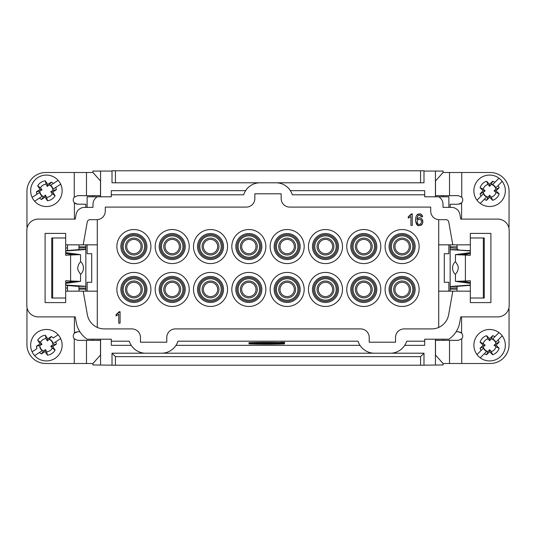 <?xml version="1.0" encoding="UTF-8"?>
<svg xmlns="http://www.w3.org/2000/svg" width="536" height="536" viewBox="0 0 536 536"><rect width="100%" height="100%" fill="white"/><g stroke="black" fill="none" stroke-linecap="round" stroke-linejoin="round"><path stroke-width="0.8" d="M256.295 343.449L260.382 343.449L254.694 343.449L260.382 343.449L254.694 343.449L256.295 343.201M260.945 343.449L265.635 343.449L260.945 343.449L262.546 343.141M284.495 343.033L284.495 342.678L284.495 343.033A36.555 1.916 180 0 0 248.979 343.033L248.979 342.678A30.726 1.608 0 0 1 284.495 342.678L284.495 343.033A36.555 1.916 180 0 0 248.979 343.033L248.979 342.678A30.726 1.608 0 0 1 284.495 342.678L284.495 342.745M284.71 342.41L280.094 342.41L284.71 342.41M273.487 343.449L278.566 343.449L273.487 343.449L275.015 343.141M280.944 343.161L284.321 343.429C278.097 343.348 278.097 343.261 284.321 343.154L282.72 343.368L284.321 343.429C278.097 343.348 278.097 343.261 284.321 343.154L284.321 343.281M360.011 345.338L175.989 345.338M115.448 356.648L112.011 353.211L161.557 353.211A17.159 17.159 0 0 0 177.925 341.204L358.075 341.204A17.159 17.159 0 0 0 374.443 353.211L423.989 353.211L420.552 356.648L115.448 356.648L115.448 365.224L420.552 365.224L420.552 356.648M248.979 343.884A30.726 1.608 180 0 0 284.495 343.884L284.495 343.536A36.555 1.916 0 0 1 248.979 343.536L248.979 343.884A30.726 1.608 180 0 0 284.495 343.884L284.495 343.536A36.555 1.916 0 0 1 248.979 343.536M249.153 343.449L254.124 343.449L249.153 343.141M270.68 343.449L272.281 343.449L270.68 343.141M265.709 343.214L268.57 343.449L269.829 343.141L266.968 343.141M86.484 172.492L86.484 195.653L100.507 195.653L100.507 180.994L92.902 172.492L45.815 172.492A18.874 18.874 0 0 0 26.941 191.365L26.941 226.969L27.37 226.969M75.529 203.727L74.41 202.863A4.288 4.288 0 0 1 74.269 197.188L77.559 195.653L86.484 195.653M27.37 309.031L26.941 309.031L26.941 344.635A18.874 18.874 0 0 0 45.815 363.508L74.269 363.508L74.269 338.812A4.288 4.288 0 0 1 74.41 333.137L74.41 316.897M115.448 182.789L420.552 182.789L420.552 170.776L115.448 170.776L115.448 182.789M420.552 170.776L423.989 170.776L423.989 182.789L112.011 182.789L112.011 170.776L115.448 170.776M87.134 244.838L87.134 253.702L91.71 253.702L91.71 282.298L87.134 282.298L87.134 291.162M260.06 182.789A17.159 17.159 0 0 0 243.692 194.796L111.3 194.796L111.3 196.799L87.134 196.799L87.134 207.378M85.847 291.162L85.847 244.838M91.71 282.298L87.134 282.298M87.134 253.702L91.71 253.702M448.867 291.162L448.867 282.298L444.29 282.298L444.29 253.702L448.867 253.702L448.867 244.838M448.867 207.378L448.867 196.799L424.7 196.799L424.7 194.796L292.308 194.796A17.159 17.159 0 0 0 275.94 182.789M448.867 282.298L444.29 282.298M444.29 253.702L448.867 253.702M420.827 219.901C423.038 222.782 418.958 226.534 417.443 223.077C417.108 219.66 418.241 218.601 420.827 219.901M420.767 215.666L421.276 216.866L422.596 216.758C421.417 213.596 419.474 213.087 416.78 215.217C414.449 218.474 415.789 226.815 419.393 225.589C426.1 225.14 421.128 213.562 416.941 219.492C417.323 215.499 418.596 214.219 420.767 215.666M410.924 216.444L410.924 225.395L412.258 225.395L412.258 213.911L411.4 213.911L408.258 216.779L408.258 218.139L410.924 216.444M118.744 314.243L118.744 323.188L120.077 323.188L120.077 311.704L119.22 311.704L116.078 314.572L116.078 315.932L118.744 314.243M457.014 246.138L457.014 246.841L457.014 246.138M450.153 247.887L457.014 248.215M457.014 287.906L450.153 288.113M450.153 289.159L457.014 289.159L457.034 291.162M450.153 244.838L450.153 291.162M435.493 180.994L443.098 172.492L461.731 172.492L461.731 197.188L458.441 195.653L435.493 195.653L435.493 180.994M508.631 309.031L509.059 309.031L509.059 344.635A18.874 18.874 0 0 1 490.185 363.508L443.098 363.508L435.493 355.006L435.493 340.347L458.441 340.347L461.731 338.812A4.288 4.288 0 0 0 461.59 333.137L458.441 331.764L459.285 331.851M450.153 207.378L450.153 204.236L458.441 204.236L461.59 202.863L461.59 219.103M459.56 204.082L460.149 203.881M460.732 203.573L461.59 202.863A4.288 4.288 0 0 0 461.731 197.188M460.471 332.273L461.59 333.137L461.59 316.897M450.153 286.673L457.154 286.412L457.014 289.159M457.034 244.838L457.248 249.649L450.153 249.602M450.16 291.162L450.153 289.782M450.153 246.098L450.16 244.838M456.103 331.764L458.441 331.764M508.631 226.969L509.059 226.969L509.059 191.365A18.874 18.874 0 0 0 490.185 172.492L461.731 172.492M450.153 249.702L470.313 250.654M454.816 249.843L470.313 250.962M457.154 286.351L470.313 285.346M450.153 286.492L470.313 285.038M457.014 249.555L459.131 249.843M470.313 252.597L456.424 254.513L462.3 254.62M470.313 283.403L456.424 281.487L462.695 281.273M470.313 282.539L462.3 281.38M470.313 253.461L462.695 254.513L470.313 255.223M65.687 252.597L79.576 254.513L73.305 254.513L65.687 255.277L65.687 244.838L83.214 244.838L87.234 222.038A2.861 2.861 0 0 1 90.055 219.673L96.715 219.673A8.576 8.576 0 0 0 105.291 211.097L105.291 207.09L246.265 207.09A8.576 8.576 0 0 0 254.848 198.514L254.848 193.798L281.152 193.798L281.152 198.514A8.576 8.576 0 0 0 289.735 207.09L430.71 207.09L430.71 211.097A8.576 8.576 0 0 0 439.286 219.673L445.945 219.673A2.861 2.861 0 0 1 448.766 222.038L452.786 244.838L470.313 244.838L470.313 255.277L455.439 254.62L455.439 261.601L457.871 265.467L458.381 268L457.416 271.491L455.439 274.399L455.439 281.38L465.389 281.005L465.389 254.995L466.28 254.995M462.695 281.487L470.313 280.723L470.313 291.162L452.786 291.162L448.632 314.733A17.159 17.159 0 0 1 431.735 328.91L404.111 328.91A8.576 8.576 0 0 0 395.535 337.486L395.535 342.203L369.224 342.203L369.224 337.486A8.576 8.576 0 0 0 360.648 328.91L175.352 328.91A8.576 8.576 0 0 0 166.776 337.486L166.776 342.203L140.466 342.203L140.466 337.486A8.576 8.576 0 0 0 131.889 328.91L104.265 328.91A17.159 17.159 0 0 1 87.368 314.733L83.214 291.162L65.687 291.162L65.687 280.723L70.611 281.005L65.687 280.777M455.446 261.581L455.439 261.601A8.576 8.576 0 0 0 455.439 274.412M466.28 281.005L470.313 280.777M483.351 298.023L484.243 298.023L484.243 237.977L483.351 237.977L483.351 298.023L470.313 298.023M483.351 237.977L470.313 237.977M483.412 193.757L481.107 196.062A10.01 10.01 0 0 1 480.082 193.851L483.251 192.404L485.14 190.796L483.251 189.181L480.082 187.734A10.01 10.01 0 0 1 486.554 181.262L489.609 184.324L492.671 181.262A10.01 10.01 0 0 1 494.882 182.287L498.996 178.173A15.725 15.725 0 0 0 476.993 200.176L483.412 193.757A6.874 6.874 0 0 0 486.648 196.993L484.343 199.298L486.648 196.993M480.082 193.851L483.144 190.796L485.14 190.796M483.251 192.404A6.559 6.559 0 0 0 488.001 197.154L486.554 200.323A10.01 10.01 0 0 1 484.343 199.298L480.229 203.412A15.725 15.725 0 0 0 502.232 181.409L498.118 185.523A10.01 10.01 0 0 1 499.143 187.734L496.081 190.796L494.078 190.796L495.974 192.404L499.143 193.851A10.01 10.01 0 0 1 492.671 200.323L491.224 197.154A6.559 6.559 -12.8 0 0 495.974 192.404M498.996 178.173A15.725 15.725 0 0 1 502.232 181.409M480.229 203.412A15.725 15.725 0 0 1 476.993 200.176M492.577 184.592L494.882 182.287L492.577 184.592A6.874 6.874 0 0 1 495.813 187.828L498.118 185.523L495.813 187.828M483.144 190.796L480.082 187.734M486.554 181.262L488.001 184.431A6.559 6.559 0 0 0 483.251 189.181M499.143 187.734L495.974 189.181A6.559 6.559 0 0 0 491.224 184.431L492.671 181.262M495.974 189.181L494.078 190.796M491.224 197.154L489.609 195.265L488.001 197.154M488.001 184.431L489.609 186.327L491.224 184.431M496.081 190.796L499.143 193.851M489.609 195.265L489.609 197.261L486.554 200.323M492.671 200.323L489.609 197.261M489.609 186.327L489.609 184.324M483.412 348.172L481.107 350.477A10.01 10.01 0 0 1 480.082 348.266L483.251 346.819L485.14 345.204L483.251 343.596L480.082 342.149A10.01 10.01 0 0 1 486.554 335.677L489.609 338.739L492.671 335.677A10.01 10.01 0 0 1 494.882 336.702L498.996 332.588A15.725 15.725 0 0 0 476.993 354.591L483.412 348.172A6.874 6.874 0 0 0 486.648 351.408L484.343 353.713L486.648 351.408M480.082 348.266L483.144 345.204L485.14 345.204M483.251 346.819A6.559 6.559 0 0 0 488.001 351.569L486.554 354.738A10.01 10.01 0 0 1 484.343 353.713L480.229 357.827A15.725 15.725 0 0 0 502.232 335.824L498.118 339.938A10.01 10.01 0 0 1 499.143 342.149L496.081 345.204L494.078 345.204L495.974 346.819L499.143 348.266A10.01 10.01 0 0 1 492.671 354.738L491.224 351.569A6.559 6.559 -12.8 0 0 495.974 346.819M498.996 332.588A15.725 15.725 0 0 1 502.232 335.824M480.229 357.827A15.725 15.725 0 0 1 476.993 354.591M492.577 339.007L494.882 336.702L492.577 339.007A6.874 6.874 0 0 1 495.813 342.243L498.118 339.938L495.813 342.243M483.144 345.204L480.082 342.149M486.554 335.677L488.001 338.846A6.559 6.559 0 0 0 483.251 343.596M499.143 342.149L495.974 343.596A6.559 6.559 0 0 0 491.224 338.846L492.671 335.677M495.974 343.596L494.078 345.204M491.224 351.569L489.609 349.673L488.001 351.569M488.001 338.846L489.609 340.735L491.224 338.846M496.081 345.204L499.143 348.266M489.609 349.673L489.609 351.676L486.554 354.738M492.671 354.738L489.609 351.676M489.609 340.735L489.609 338.739M53.064 343.576L55.798 341.794A10.01 10.01 0 0 1 56.34 344.166L52.722 346.537L55.087 350.155A10.01 10.01 0 0 1 47.429 355.16L45.058 351.542L41.44 353.907A10.01 10.01 0 0 1 39.483 352.453L34.612 355.629A15.725 15.725 0 0 1 32.113 351.804L36.977 348.621A10.01 10.01 0 0 1 36.435 346.243L39.832 345.479L42.016 344.293L40.495 342.323L37.688 340.26A10.01 10.01 0 0 1 45.352 335.255L46.116 338.651L47.302 340.836L47.717 338.873L51.335 336.507A10.01 10.01 0 0 1 53.292 337.961L58.163 334.779A15.725 15.725 0 0 1 60.669 338.611L53.064 343.576A6.874 6.874 0 0 0 50.558 339.75M45.352 335.255L47.717 338.873M47.302 340.836L49.272 339.315L51.335 336.507M56.34 344.166L52.943 344.936A6.559 6.559 0 0 0 49.272 339.315M34.612 355.629A15.725 15.725 0 0 0 60.669 338.611M47.429 355.16L46.659 351.763L45.473 349.579L43.503 351.1L41.44 353.907M45.473 349.579L45.058 351.542M46.659 351.763A6.559 6.559 -0.9 0 0 52.28 348.092L55.087 350.155M52.722 346.537L50.759 346.122L52.28 348.092M52.943 344.936L50.759 346.122M39.832 345.479A6.559 6.559 0 0 0 43.503 351.1M46.116 338.651A6.559 6.559 0 0 0 40.495 342.323M36.435 346.243L40.053 343.877L37.688 340.26M40.053 343.877L42.016 344.293M39.711 346.839A6.874 6.874 0 0 0 42.217 350.665L39.483 352.453L42.217 350.665M58.163 334.779A15.725 15.725 0 0 0 32.113 351.804M85.847 288.113L78.986 288.067L78.986 289.862L78.986 289.159L85.847 289.159M85.847 246.841L78.986 246.841L78.986 247.94L85.847 247.887M85.847 286.398L78.752 286.351L78.986 287.785M78.986 248.094L78.846 249.588L85.847 249.327M52.649 237.977L51.758 237.977L51.758 298.023L52.649 298.023L52.649 237.977L65.687 237.977M52.649 298.023L65.687 298.023M70.611 254.995L70.611 281.005L80.561 281.38L80.561 274.399L78.129 270.533L77.62 268L78.584 264.509L80.561 261.601L80.561 254.62L70.611 254.995M69.72 254.995L65.687 255.223M80.554 274.419L80.561 274.399A8.576 8.576 0 0 0 80.561 261.588M65.687 253.461L73.7 254.62M73.305 281.273L73.7 281.38M65.687 282.539L73.305 281.487L69.72 281.005M73.305 281.487L79.576 281.487L65.687 283.403M86.484 340.347L100.507 340.347L100.507 355.006L92.902 363.508L86.484 363.508L86.484 340.347L77.559 340.347L74.269 338.812M79.898 331.764L77.392 331.771M85.847 207.378L85.847 204.236L76.715 204.149M85.847 286.298L65.687 285.038M85.847 249.508L65.687 250.962M78.986 286.445L65.687 285.346M81.184 286.157L76.869 286.157M78.846 249.649L65.687 250.654M86.484 363.508L74.269 363.508M76.44 331.918L75.851 332.119M75.268 332.427L74.41 333.137L77.559 331.764M78.966 291.162L78.986 289.159M85.847 289.902L85.84 291.162M78.986 246.841L78.966 244.838M85.84 244.838L85.847 246.218M74.41 219.103L74.41 202.863L77.559 204.236M47.429 200.745L46.659 197.349L45.473 195.164L43.503 196.685L41.44 199.493A10.01 10.01 0 0 1 39.483 198.039L34.612 201.221A15.725 15.725 0 0 0 60.669 184.196L55.798 187.379A10.01 10.01 0 0 1 56.34 189.757L52.722 192.123L55.087 195.74A10.01 10.01 0 0 1 47.429 200.745L45.058 197.127L41.44 199.493M45.473 195.164L45.058 197.127M46.659 197.349A6.559 6.559 -0.9 0 0 52.28 193.677L55.087 195.74M52.722 192.123L50.759 191.707L52.28 193.677M56.34 189.757L52.943 190.521L50.759 191.707M52.943 190.521A6.559 6.559 0 0 0 49.272 184.9L51.335 182.093A10.01 10.01 0 0 1 53.292 183.547L58.163 180.371A15.725 15.725 0 0 0 32.113 197.389L39.711 192.424A6.874 6.874 0 0 0 42.217 196.25L39.483 198.039L42.217 196.25M39.711 192.424L36.977 194.206A10.01 10.01 0 0 1 36.435 191.834L39.832 191.064A6.559 6.559 0 0 0 43.503 196.685M39.832 191.064L42.016 189.878L40.495 187.908L37.688 185.845A10.01 10.01 0 0 1 45.352 180.84L47.717 184.458L51.335 182.093M45.352 180.84L46.116 184.237A6.559 6.559 0 0 0 40.495 187.908M46.116 184.237L47.302 186.421L49.272 184.9M47.302 186.421L47.717 184.458M36.435 191.834L40.053 189.463L37.688 185.845M40.053 189.463L42.016 189.878M53.064 189.161L55.798 187.379L53.064 189.161A6.874 6.874 0 0 0 50.558 185.335L53.292 183.547L50.558 185.335M34.612 201.221A15.725 15.725 0 0 1 32.113 197.389M58.163 180.371A15.725 15.725 0 0 1 60.669 184.196M67.529 291.162L67.529 285.48M67.529 250.52L67.529 244.838M255.444 249.294A7.149 7.149 0 0 1 246.104 253.16A7.149 7.149 0 0 1 242.239 243.813A7.149 7.149 0 0 1 251.578 239.947A7.149 7.149 0 0 1 255.444 249.294M165.604 286.706A7.149 7.149 0 0 1 174.944 282.841A7.149 7.149 0 0 1 178.81 292.187A7.149 7.149 0 0 1 169.47 296.053A7.149 7.149 0 0 1 165.604 286.706A7.149 7.149 0 0 1 174.944 282.841A7.149 7.149 0 0 1 178.81 292.187A7.149 7.149 0 0 1 169.47 296.053A7.149 7.149 0 0 1 165.604 286.706M408.713 249.294A7.149 7.149 0 0 1 399.374 253.16A7.149 7.149 0 0 1 395.508 243.813A7.149 7.149 0 0 1 404.848 239.947A7.149 7.149 0 0 1 408.713 249.294A7.149 7.149 0 0 1 399.374 253.16A7.149 7.149 0 0 1 395.508 243.813A7.149 7.149 0 0 1 404.848 239.947A7.149 7.149 0 0 1 408.713 249.294M370.396 249.294A7.149 7.149 0 0 1 361.056 253.16A7.149 7.149 0 0 1 357.19 243.813A7.149 7.149 0 0 1 366.53 239.947A7.149 7.149 0 0 1 370.396 249.294A7.149 7.149 0 0 1 361.056 253.16A7.149 7.149 0 0 1 357.19 243.813A7.149 7.149 0 0 1 366.53 239.947A7.149 7.149 0 0 1 370.396 249.294M178.81 249.294A7.149 7.149 0 0 1 169.47 253.16A7.149 7.149 0 0 1 165.604 243.813A7.149 7.149 0 0 1 174.944 239.947A7.149 7.149 0 0 1 178.81 249.294A7.149 7.149 0 0 1 169.47 253.16A7.149 7.149 0 0 1 165.604 243.813A7.149 7.149 0 0 1 174.944 239.947A7.149 7.149 0 0 1 178.81 249.294M127.287 286.706A7.149 7.149 0 0 1 136.626 282.841A7.149 7.149 0 0 1 140.492 292.187A7.149 7.149 0 0 1 131.153 296.053A7.149 7.149 0 0 1 127.287 286.706A7.149 7.149 0 0 1 136.626 282.841A7.149 7.149 0 0 1 140.492 292.187A7.149 7.149 0 0 1 131.153 296.053A7.149 7.149 0 0 1 127.287 286.706M140.492 249.294A7.149 7.149 0 0 1 131.153 253.16A7.149 7.149 0 0 1 127.287 243.813A7.149 7.149 0 0 1 136.626 239.947A7.149 7.149 0 0 1 140.492 249.294A7.149 7.149 0 0 1 131.153 253.16A7.149 7.149 0 0 1 127.287 243.813A7.149 7.149 0 0 1 136.626 239.947A7.149 7.149 0 0 1 140.492 249.294M395.508 286.706A7.149 7.149 0 0 1 404.848 282.841A7.149 7.149 0 0 1 408.713 292.187A7.149 7.149 0 0 1 399.374 296.053A7.149 7.149 0 0 1 395.508 286.706A7.149 7.149 0 0 1 404.848 282.841A7.149 7.149 0 0 1 408.713 292.187A7.149 7.149 0 0 1 399.374 296.053A7.149 7.149 0 0 1 395.508 286.706M280.556 286.706A7.149 7.149 0 0 1 289.896 282.841A7.149 7.149 0 0 1 293.762 292.187A7.149 7.149 0 0 1 284.422 296.053A7.149 7.149 0 0 1 280.556 286.706A7.149 7.149 0 0 1 289.896 282.841A7.149 7.149 0 0 1 293.762 292.187A7.149 7.149 0 0 1 284.422 296.053A7.149 7.149 0 0 1 280.556 286.706M318.873 286.706A7.149 7.149 0 0 1 328.213 282.841A7.149 7.149 0 0 1 332.079 292.187A7.149 7.149 0 0 1 322.739 296.053A7.149 7.149 0 0 1 318.873 286.706A7.149 7.149 0 0 1 328.213 282.841A7.149 7.149 0 0 1 332.079 292.187A7.149 7.149 0 0 1 322.739 296.053A7.149 7.149 0 0 1 318.873 286.706M293.762 249.294A7.149 7.149 0 0 1 284.422 253.16A7.149 7.149 0 0 1 280.556 243.813A7.149 7.149 0 0 1 289.896 239.947A7.149 7.149 0 0 1 293.762 249.294A7.149 7.149 0 0 1 284.422 253.16A7.149 7.149 0 0 1 280.556 243.813A7.149 7.149 0 0 1 289.896 239.947A7.149 7.149 0 0 1 293.762 249.294M332.079 249.294A7.149 7.149 0 0 1 322.739 253.16A7.149 7.149 0 0 1 318.873 243.813A7.149 7.149 0 0 1 328.213 239.947A7.149 7.149 0 0 1 332.079 249.294A7.149 7.149 0 0 1 322.739 253.16A7.149 7.149 0 0 1 318.873 243.813A7.149 7.149 0 0 1 328.213 239.947A7.149 7.149 0 0 1 332.079 249.294M357.19 286.706A7.149 7.149 0 0 1 366.53 282.841A7.149 7.149 0 0 1 370.396 292.187A7.149 7.149 0 0 1 361.056 296.053A7.149 7.149 0 0 1 357.19 286.706A7.149 7.149 0 0 1 366.53 282.841A7.149 7.149 0 0 1 370.396 292.187A7.149 7.149 0 0 1 361.056 296.053A7.149 7.149 0 0 1 357.19 286.706M242.239 286.706A7.149 7.149 0 0 1 251.578 282.841A7.149 7.149 0 0 1 255.444 292.187A7.149 7.149 0 0 1 246.104 296.053A7.149 7.149 0 0 1 242.239 286.706A7.149 7.149 0 0 1 251.578 282.841A7.149 7.149 0 0 1 255.444 292.187A7.149 7.149 0 0 1 246.104 296.053A7.149 7.149 0 0 1 242.239 286.706M217.127 249.294A7.149 7.149 0 0 1 207.787 253.16A7.149 7.149 0 0 1 203.921 243.813A7.149 7.149 0 0 1 213.261 239.947A7.149 7.149 0 0 1 217.127 249.294A7.149 7.149 0 0 1 207.787 253.16A7.149 7.149 0 0 1 203.921 243.813A7.149 7.149 0 0 1 213.261 239.947A7.149 7.149 0 0 1 217.127 249.294M203.921 286.706A7.149 7.149 0 0 1 213.261 282.841A7.149 7.149 0 0 1 217.127 292.187A7.149 7.149 0 0 1 207.787 296.053A7.149 7.149 0 0 1 203.921 286.706A7.149 7.149 0 0 1 213.261 282.841A7.149 7.149 0 0 1 217.127 292.187A7.149 7.149 0 0 1 207.787 296.053A7.149 7.149 0 0 1 203.921 286.706M443.145 363.508L443.145 364.936L420.552 365.224M115.448 365.224L92.855 364.936L92.855 363.508M111.3 194.796L111.3 190.662L245.635 190.662M290.365 190.662L424.7 190.662L424.7 194.796M97.284 196.799A8.576 8.576 0 0 0 92.996 204.229L92.996 207.378L84.534 207.378A8.576 8.576 0 0 0 76.085 214.467L75.268 219.103L38.237 219.103A11.437 11.437 0 0 0 26.8 230.54L26.8 305.46A11.437 11.437 0 0 0 38.237 316.897L75.268 316.897L76.233 322.37A25.735 25.735 0 0 0 87.134 339.201L111.3 339.201L111.3 341.204L129.317 341.204A17.159 17.159 0 0 0 145.678 353.211L390.322 353.211A17.159 17.159 0 0 0 406.683 341.204L424.7 341.204L424.7 345.338L404.747 345.338M131.253 345.338L111.3 345.338L111.3 341.204M424.7 341.204L424.7 339.201L448.867 339.201A25.735 25.735 0 0 0 459.767 322.37L460.732 316.897L497.763 316.897A11.437 11.437 0 0 0 509.2 305.46L509.2 230.54A11.437 11.437 0 0 0 497.763 219.103L460.732 219.103L459.915 214.467A8.576 8.576 0 0 0 451.466 207.378L443.004 207.378L443.004 204.229A8.576 8.576 0 0 0 438.716 196.799M470.313 244.838L470.313 233.401L490.902 233.401L490.902 302.599L470.313 302.599L470.313 291.162M65.687 291.162L65.687 302.599L45.098 302.599L45.098 233.401L65.687 233.401L65.687 244.838M45.098 233.401L65.687 233.401M65.687 302.599L45.098 302.599M490.902 302.599L470.313 302.599M470.313 233.401L490.902 233.401M97.284 327.422L97.284 291.162L83.214 291.162M83.214 244.838L97.284 244.838L97.284 219.653M452.786 291.162L438.716 291.162L438.716 327.422M438.716 219.653L438.716 244.838L452.786 244.838M435.426 196.799L435.426 171.064L443.145 171.064L443.145 172.492M443.145 195.653L443.145 196.799M92.855 196.799L92.855 195.653M92.855 172.492L92.855 171.064L100.574 171.064L100.574 196.799M92.855 340.347L92.855 339.201M100.574 339.201L100.574 364.936M443.145 339.201L443.145 340.347M435.426 364.936L435.426 339.201M423.989 171.064L435.426 171.064M100.574 171.064L112.011 171.064M210.521 281.011A8.435 8.435 0 0 1 217.83 293.661A8.435 8.435 0 0 1 203.218 293.661A8.435 8.435 0 0 1 210.521 281.011M210.521 278.72A10.72 10.72 0 0 1 219.814 294.807A10.72 10.72 0 0 1 201.235 294.807A10.72 10.72 0 0 1 210.521 278.72M210.521 277.581A11.866 11.866 0 0 1 220.799 295.383A11.866 11.866 0 0 1 200.25 295.383A11.866 11.866 0 0 1 210.521 277.581M210.521 276.435A13.011 13.011 0 0 1 221.797 295.952A13.011 13.011 0 0 1 199.251 295.952A13.011 13.011 0 0 1 210.521 276.435M210.521 272.435A17.011 17.011 0 0 1 225.261 297.956A17.011 17.011 0 0 1 195.787 297.956A17.011 17.011 0 0 1 210.521 272.435M210.521 229.542A17.011 17.011 0 0 1 225.261 255.062A17.011 17.011 0 0 1 195.787 255.062A17.011 17.011 0 0 1 210.521 229.542M210.521 233.542A13.011 13.011 0 0 1 221.797 253.059A13.011 13.011 0 0 1 199.251 253.059A13.011 13.011 0 0 1 210.521 233.542M210.521 234.688A11.866 11.866 0 0 1 220.799 252.49A11.866 11.866 0 0 1 200.25 252.49A11.866 11.866 0 0 1 210.521 234.688M210.521 235.833A10.72 10.72 0 0 1 219.814 251.913A10.72 10.72 0 0 1 201.235 251.913A10.72 10.72 0 0 1 210.521 235.833M210.521 238.118A8.435 8.435 0 0 1 217.83 250.774A8.435 8.435 0 0 1 203.218 250.774A8.435 8.435 0 0 1 210.521 238.118M248.838 281.011A8.435 8.435 0 0 1 256.148 293.661A8.435 8.435 0 0 1 241.535 293.661A8.435 8.435 0 0 1 248.838 281.011M248.838 278.72A10.72 10.72 0 0 1 258.131 294.807A10.72 10.72 0 0 1 239.552 294.807A10.72 10.72 0 0 1 248.838 278.72M248.838 277.581A11.866 11.866 0 0 1 259.116 295.383A11.866 11.866 0 0 1 238.567 295.383A11.866 11.866 0 0 1 248.838 277.581M248.838 276.435A13.011 13.011 0 0 1 260.114 295.952A13.011 13.011 0 0 1 237.569 295.952A13.011 13.011 0 0 1 248.838 276.435M248.838 272.435A17.011 17.011 0 0 1 263.578 297.956A17.011 17.011 0 0 1 234.105 297.956A17.011 17.011 0 0 1 248.838 272.435M363.797 281.011A8.435 8.435 0 0 1 371.1 293.661A8.435 8.435 0 0 1 356.487 293.661A8.435 8.435 0 0 1 363.797 281.011M363.797 278.72A10.72 10.72 0 0 1 373.083 294.807A10.72 10.72 0 0 1 354.51 294.807A10.72 10.72 0 0 1 363.797 278.72M363.797 277.581A11.866 11.866 0 0 1 374.068 295.383A11.866 11.866 0 0 1 353.519 295.383A11.866 11.866 0 0 1 363.797 277.581M363.797 276.435A13.011 13.011 0 0 1 375.066 295.952A13.011 13.011 0 0 1 352.521 295.952A13.011 13.011 0 0 1 363.797 276.435M363.797 272.435A17.011 17.011 0 0 1 378.53 297.956A17.011 17.011 0 0 1 349.057 297.956A17.011 17.011 0 0 1 363.797 272.435M325.479 229.542A17.011 17.011 0 0 1 340.213 255.062A17.011 17.011 0 0 1 310.739 255.062A17.011 17.011 0 0 1 325.479 229.542M325.479 233.542A13.011 13.011 0 0 1 336.749 253.059A13.011 13.011 0 0 1 314.203 253.059A13.011 13.011 0 0 1 325.479 233.542M325.479 234.688A11.866 11.866 0 0 1 335.75 252.49A11.866 11.866 0 0 1 315.202 252.49A11.866 11.866 0 0 1 325.479 234.688M325.479 235.833A10.72 10.72 0 0 1 334.766 251.913A10.72 10.72 0 0 1 316.186 251.913A10.72 10.72 0 0 1 325.479 235.833M325.479 238.118A8.435 8.435 0 0 1 332.782 250.774A8.435 8.435 0 0 1 318.17 250.774A8.435 8.435 0 0 1 325.479 238.118M287.162 229.542A17.011 17.011 0 0 1 301.895 255.062A17.011 17.011 0 0 1 272.422 255.062A17.011 17.011 0 0 1 287.162 229.542M287.162 233.542A13.011 13.011 0 0 1 298.431 253.059A13.011 13.011 0 0 1 275.886 253.059A13.011 13.011 0 0 1 287.162 233.542M287.162 234.688A11.866 11.866 0 0 1 297.433 252.49A11.866 11.866 0 0 1 276.884 252.49A11.866 11.866 0 0 1 287.162 234.688M287.162 235.833A10.72 10.72 0 0 1 296.448 251.913A10.72 10.72 0 0 1 277.869 251.913A10.72 10.72 0 0 1 287.162 235.833M287.162 238.118A8.435 8.435 0 0 1 294.465 250.774A8.435 8.435 0 0 1 279.852 250.774A8.435 8.435 0 0 1 287.162 238.118M325.479 281.011A8.435 8.435 0 0 1 332.782 293.661A8.435 8.435 0 0 1 318.17 293.661A8.435 8.435 0 0 1 325.479 281.011M325.479 278.72A10.72 10.72 0 0 1 334.766 294.807A10.72 10.72 0 0 1 316.186 294.807A10.72 10.72 0 0 1 325.479 278.72M325.479 277.581A11.866 11.866 0 0 1 335.75 295.383A11.866 11.866 0 0 1 315.202 295.383A11.866 11.866 0 0 1 325.479 277.581M325.479 276.435A13.011 13.011 0 0 1 336.749 295.952A13.011 13.011 0 0 1 314.203 295.952A13.011 13.011 0 0 1 325.479 276.435M325.479 272.435A17.011 17.011 0 0 1 340.213 297.956A17.011 17.011 0 0 1 310.739 297.956A17.011 17.011 0 0 1 325.479 272.435M287.162 281.011A8.435 8.435 0 0 1 294.465 293.661A8.435 8.435 0 0 1 279.852 293.661A8.435 8.435 0 0 1 287.162 281.011M287.162 278.72A10.72 10.72 0 0 1 296.448 294.807A10.72 10.72 0 0 1 277.869 294.807A10.72 10.72 0 0 1 287.162 278.72M287.162 277.581A11.866 11.866 0 0 1 297.433 295.383A11.866 11.866 0 0 1 276.884 295.383A11.866 11.866 0 0 1 287.162 277.581M287.162 276.435A13.011 13.011 0 0 1 298.431 295.952A13.011 13.011 0 0 1 275.886 295.952A13.011 13.011 0 0 1 287.162 276.435M287.162 272.435A17.011 17.011 0 0 1 301.895 297.956A17.011 17.011 0 0 1 272.422 297.956A17.011 17.011 0 0 1 287.162 272.435M402.114 281.011A8.435 8.435 0 0 1 409.417 293.661A8.435 8.435 0 0 1 394.804 293.661A8.435 8.435 0 0 1 402.114 281.011M402.114 278.72A10.72 10.72 0 0 1 411.4 294.807A10.72 10.72 0 0 1 392.828 294.807A10.72 10.72 0 0 1 402.114 278.72M402.114 277.581A11.866 11.866 0 0 1 412.385 295.383A11.866 11.866 0 0 1 391.836 295.383A11.866 11.866 0 0 1 402.114 277.581M402.114 276.435A13.011 13.011 0 0 1 413.383 295.952A13.011 13.011 0 0 1 390.838 295.952A13.011 13.011 0 0 1 402.114 276.435M402.114 272.435A17.011 17.011 0 0 1 416.847 297.956A17.011 17.011 0 0 1 387.374 297.956A17.011 17.011 0 0 1 402.114 272.435M133.886 229.542A17.011 17.011 0 0 1 148.626 255.062A17.011 17.011 0 0 1 119.153 255.062A17.011 17.011 0 0 1 133.886 229.542M133.886 233.542A13.011 13.011 0 0 1 145.162 253.059A13.011 13.011 0 0 1 122.617 253.059A13.011 13.011 0 0 1 133.886 233.542M133.886 234.688A11.866 11.866 0 0 1 144.164 252.49A11.866 11.866 0 0 1 123.615 252.49A11.866 11.866 0 0 1 133.886 234.688M133.886 235.833A10.72 10.72 0 0 1 143.172 251.913A10.72 10.72 0 0 1 124.6 251.913A10.72 10.72 0 0 1 133.886 235.833M133.886 238.118A8.435 8.435 0 0 1 141.196 250.774A8.435 8.435 0 0 1 126.583 250.774A8.435 8.435 0 0 1 133.886 238.118M133.886 281.011A8.435 8.435 0 0 1 141.196 293.661A8.435 8.435 0 0 1 126.583 293.661A8.435 8.435 0 0 1 133.886 281.011M133.886 278.72A10.72 10.72 0 0 1 143.172 294.807A10.72 10.72 0 0 1 124.6 294.807A10.72 10.72 0 0 1 133.886 278.72M133.886 277.581A11.866 11.866 0 0 1 144.164 295.383A11.866 11.866 0 0 1 123.615 295.383A11.866 11.866 0 0 1 133.886 277.581M133.886 276.435A13.011 13.011 0 0 1 145.162 295.952A13.011 13.011 0 0 1 122.617 295.952A13.011 13.011 0 0 1 133.886 276.435M133.886 272.435A17.011 17.011 0 0 1 148.626 297.956A17.011 17.011 0 0 1 119.153 297.956A17.011 17.011 0 0 1 133.886 272.435M172.203 229.542A17.011 17.011 0 0 1 186.943 255.062A17.011 17.011 0 0 1 157.47 255.062A17.011 17.011 0 0 1 172.203 229.542M172.203 233.542A13.011 13.011 0 0 1 183.48 253.059A13.011 13.011 0 0 1 160.934 253.059A13.011 13.011 0 0 1 172.203 233.542M172.203 234.688A11.866 11.866 0 0 1 182.481 252.49A11.866 11.866 0 0 1 161.932 252.49A11.866 11.866 0 0 1 172.203 234.688M172.203 235.833A10.72 10.72 0 0 1 181.49 251.913A10.72 10.72 0 0 1 162.917 251.913A10.72 10.72 0 0 1 172.203 235.833M172.203 238.118A8.435 8.435 0 0 1 179.513 250.774A8.435 8.435 0 0 1 164.9 250.774A8.435 8.435 0 0 1 172.203 238.118M363.797 229.542A17.011 17.011 0 0 1 378.53 255.062A17.011 17.011 0 0 1 349.057 255.062A17.011 17.011 0 0 1 363.797 229.542M363.797 233.542A13.011 13.011 0 0 1 375.066 253.059A13.011 13.011 0 0 1 352.521 253.059A13.011 13.011 0 0 1 363.797 233.542M363.797 234.688A11.866 11.866 0 0 1 374.068 252.49A11.866 11.866 0 0 1 353.519 252.49A11.866 11.866 0 0 1 363.797 234.688M363.797 235.833A10.72 10.72 0 0 1 373.083 251.913A10.72 10.72 0 0 1 354.51 251.913A10.72 10.72 0 0 1 363.797 235.833M363.797 238.118A8.435 8.435 0 0 1 371.1 250.774A8.435 8.435 0 0 1 356.487 250.774A8.435 8.435 0 0 1 363.797 238.118M402.114 229.542A17.011 17.011 0 0 1 416.847 255.062A17.011 17.011 0 0 1 387.374 255.062A17.011 17.011 0 0 1 402.114 229.542M402.114 233.542A13.011 13.011 0 0 1 413.383 253.059A13.011 13.011 0 0 1 390.838 253.059A13.011 13.011 0 0 1 402.114 233.542M402.114 234.688A11.866 11.866 0 0 1 412.385 252.49A11.866 11.866 0 0 1 391.836 252.49A11.866 11.866 0 0 1 402.114 234.688M402.114 235.833A10.72 10.72 0 0 1 411.4 251.913A10.72 10.72 0 0 1 392.828 251.913A10.72 10.72 0 0 1 402.114 235.833M402.114 238.118A8.435 8.435 0 0 1 409.417 250.774A8.435 8.435 0 0 1 394.804 250.774A8.435 8.435 0 0 1 402.114 238.118M172.203 281.011A8.435 8.435 0 0 1 179.513 293.661A8.435 8.435 0 0 1 164.9 293.661A8.435 8.435 0 0 1 172.203 281.011M172.203 278.72A10.72 10.72 0 0 1 181.49 294.807A10.72 10.72 0 0 1 162.917 294.807A10.72 10.72 0 0 1 172.203 278.72M172.203 277.581A11.866 11.866 0 0 1 182.481 295.383A11.866 11.866 0 0 1 161.932 295.383A11.866 11.866 0 0 1 172.203 277.581M172.203 276.435A13.011 13.011 0 0 1 183.48 295.952A13.011 13.011 0 0 1 160.934 295.952A13.011 13.011 0 0 1 172.203 276.435M172.203 272.435A17.011 17.011 0 0 1 186.943 297.956A17.011 17.011 0 0 1 157.47 297.956A17.011 17.011 0 0 1 172.203 272.435M248.838 229.542A17.011 17.011 0 0 1 263.578 255.062A17.011 17.011 0 0 1 234.105 255.062A17.011 17.011 0 0 1 248.838 229.542M248.838 233.542A13.011 13.011 0 0 1 260.114 253.059A13.011 13.011 0 0 1 237.569 253.059A13.011 13.011 0 0 1 248.838 233.542M248.838 234.688A11.866 11.866 0 0 1 259.116 252.49A11.866 11.866 0 0 1 238.567 252.49A11.866 11.866 0 0 1 248.838 234.688M248.838 235.833A10.72 10.72 0 0 1 258.131 251.913A10.72 10.72 0 0 1 239.552 251.913A10.72 10.72 0 0 1 248.838 235.833M248.838 238.118A8.435 8.435 0 0 1 256.148 250.774A8.435 8.435 0 0 1 241.535 250.774A8.435 8.435 0 0 1 248.838 238.118M390.322 353.211L423.989 353.211L423.989 364.936M112.011 364.936L112.011 353.211L145.678 353.211M438.716 244.838L438.716 291.162M97.284 291.162L97.284 244.838M275.015 343.281L276.543 343.254M276.543 343.449L278.566 343.141L273.487 343.141M284.355 342.343L280.449 342.41L284.355 342.41M250.754 343.328L252.53 343.328L250.754 343.254M252.53 343.328L254.124 343.449L252.53 343.254M266.968 343.214L268.57 343.141M268.57 343.214L265.709 343.141M262.546 343.214L263.538 343.248L262.546 343.281M262.62 343.335L263.685 343.147M263.685 343.449L265.635 343.449L264.409 343.161M256.945 343.348L258.131 343.348L256.945 343.141M282.908 342.477L281.702 342.477L282.908 342.437M282.057 342.424L282.948 342.383L282.057 342.343M248.979 343.033L248.979 342.678M264.409 343.321L260.945 343.141M284.321 343.221L282.72 343.281M284.495 343.884L284.495 343.536M118.744 323.188L120.077 323.188L120.077 311.704L118.034 313.232C116.614 313.902 115.964 314.806 116.078 315.932L118.744 314.243L118.744 323.188M410.924 225.395L412.258 225.395L412.258 213.911L410.214 215.439C408.794 216.109 408.144 217.006 408.258 218.139L410.924 216.444L410.924 225.395M421.276 216.866C424.063 217.053 421.283 213.335 419.514 213.911C416.981 213.877 415.681 215.921 415.614 220.041C416.794 225.971 419.038 227.184 422.355 223.68C424.465 219.546 419.34 215.733 416.941 219.492C417.631 214.722 419.072 213.844 421.276 216.866M417.443 223.077C417.108 219.66 418.241 218.601 420.827 219.901C423.038 222.782 418.958 226.534 417.443 223.077M74.269 172.492L74.269 197.188M457.014 246.841L450.153 246.841M449.516 363.508L449.516 340.347M461.731 363.508L461.731 338.812M449.516 172.492L449.516 195.653M67.529 247.98L65.687 247.98M67.529 288.02L65.687 288.02"/></g></svg>
